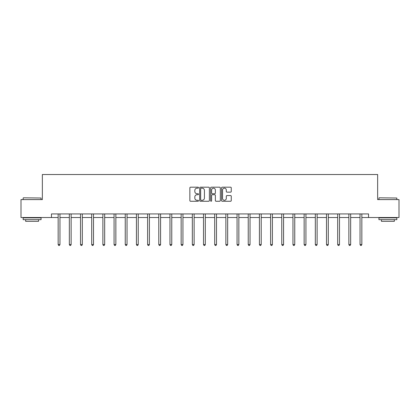<?xml version="1.0" encoding="UTF-8"?>
<svg xmlns="http://www.w3.org/2000/svg" width="420" height="420" viewBox="0 0 420 420"><rect width="100%" height="100%" fill="white"/><g stroke="black" fill="none" stroke-linecap="round" stroke-linejoin="round"><path stroke-width="0.63" d="M198.534 187.682A0.493 0.493 0 0 0 198.041 187.189L190.565 187.189A0.704 0.704 0 0 0 189.861 187.892L189.861 200.555A0.704 0.704 0 0 0 190.565 201.259L198.041 201.259A0.493 0.493 0 0 0 198.534 200.765A0.493 0.493 0 0 0 198.041 200.277L197.075 200.277A2.252 2.252 0 0 1 194.822 198.025L194.822 196.97A2.252 2.252 0 0 1 197.075 194.717L198.041 194.717A0.493 0.493 0 0 0 198.534 194.224A0.493 0.493 0 0 0 198.041 193.73L197.075 193.73A2.252 2.252 0 0 1 194.822 191.483L194.822 190.428A2.252 2.252 0 0 1 197.075 188.176L198.041 188.176A0.493 0.493 0 0 0 198.534 187.682M230.559 192.15A0.704 0.704 0 0 0 231.263 191.447L231.263 187.892A0.704 0.704 0 0 0 230.559 187.189L222.259 187.189A0.704 0.704 0 0 0 221.555 187.892L221.555 200.555A0.704 0.704 0 0 0 222.259 201.259L230.559 201.259A0.704 0.704 0 0 0 231.263 200.555L231.263 196.266A0.704 0.704 0 0 0 230.559 195.562L227.01 195.562A0.704 0.704 0 0 0 226.306 196.266L226.306 198.392A1.88 1.88 0 0 1 224.422 200.277A1.88 1.88 0 0 1 222.542 198.392L222.542 190.055A1.88 1.88 0 0 1 224.422 188.176A1.88 1.88 0 0 1 226.306 190.055L226.306 191.447A0.704 0.704 0 0 0 227.01 192.15L230.559 192.15M51.461 217.518L21 217.518L21 199.6L42.357 199.6L42.357 174.515L377.643 174.515L377.643 199.6L399 199.6L399 217.518L368.54 217.518L368.54 213.932L51.461 213.932L51.461 217.518L58.16 217.518M209.386 187.892A0.704 0.704 0 0 0 208.682 187.189L200.382 187.189A0.704 0.704 0 0 0 199.678 187.892L199.678 200.555A0.704 0.704 0 0 0 200.382 201.259L208.682 201.259A0.704 0.704 0 0 0 209.386 200.555L209.386 187.892M211.318 187.189L219.618 187.189A0.704 0.704 0 0 1 220.322 187.892L220.322 200.555A0.704 0.704 0 0 1 219.618 201.259L216.069 201.259A0.704 0.704 0 0 1 215.366 200.555L215.366 195.421A0.704 0.704 0 0 0 214.662 194.717L212.305 194.717A0.704 0.704 0 0 0 211.601 195.421L211.601 200.765A0.493 0.493 0 0 1 211.108 201.259A0.493 0.493 0 0 1 210.614 200.765L210.614 187.892A0.704 0.704 0 0 1 211.318 187.189M59.955 217.518L69.342 217.518M71.132 217.518L80.525 217.518M82.315 217.518L91.707 217.518M93.497 217.518L102.884 217.518M104.68 217.518L114.067 217.518M115.857 217.518L125.249 217.518M127.04 217.518L136.427 217.518M138.222 217.518L147.609 217.518M149.399 217.518L158.791 217.518M160.582 217.518L169.969 217.518M171.764 217.518L181.151 217.518M182.941 217.518L192.334 217.518M194.124 217.518L203.516 217.518M205.306 217.518L214.694 217.518M216.484 217.518L225.876 217.518M227.666 217.518L237.059 217.518M238.849 217.518L248.236 217.518M250.031 217.518L259.418 217.518M261.209 217.518L270.601 217.518M272.391 217.518L281.778 217.518M283.574 217.518L292.961 217.518M294.751 217.518L304.143 217.518M305.933 217.518L315.32 217.518M317.116 217.518L326.503 217.518M328.293 217.518L337.685 217.518M339.476 217.518L348.868 217.518M350.658 217.518L360.045 217.518M361.841 217.518L368.54 217.518M201.154 188.176A0.493 0.493 0 0 0 200.66 188.669L200.66 199.784A0.493 0.493 0 0 0 201.154 200.277L202.172 200.277A2.252 2.252 0 0 0 204.424 198.025L204.424 190.428A2.252 2.252 0 0 0 202.172 188.176L201.154 188.176M215.366 190.092A1.88 1.88 0 0 0 213.481 188.213A1.88 1.88 0 0 0 211.601 190.092L211.601 193.027A0.704 0.704 0 0 0 212.305 193.73L214.662 193.73A0.704 0.704 0 0 0 215.366 193.027L215.366 190.092M60.05 213.932L60.008 214.042A0.719 0.719 0 0 0 59.955 214.305L59.955 244.555L58.16 244.555L58.16 214.305A0.719 0.719 0 0 0 58.112 214.042L58.07 213.932M59.955 244.555L59.414 245.485L58.7 245.485L58.16 244.555M23.368 197.809L41.071 198.025L23.368 197.809M32.109 219.671L23.153 219.671L23.153 217.875L41.071 217.875L41.071 219.671L32.109 219.671M38.561 219.671L38.561 221.319L25.657 221.319L25.657 219.671M379.144 197.809L396.848 198.025L379.144 197.809M387.891 219.671L378.929 219.671L378.929 217.875L396.848 217.875L396.848 219.671L387.891 219.671M394.343 219.671L394.343 221.319L381.439 221.319L381.439 219.671M71.227 213.932L71.185 214.042A0.719 0.719 0 0 0 71.132 214.305L71.132 244.555L69.342 244.555L69.342 214.305A0.719 0.719 0 0 0 69.29 214.042L69.248 213.932M71.132 244.555L70.597 245.485L69.883 245.485L69.342 244.555M82.409 213.932L82.367 214.042A0.719 0.719 0 0 0 82.315 214.305L82.315 244.555L80.525 244.555L80.525 214.305A0.719 0.719 0 0 0 80.472 214.042L80.43 213.932M82.315 244.555L81.779 245.485L81.06 245.485L80.525 244.555M93.592 213.932L93.55 214.042A0.719 0.719 0 0 0 93.497 214.305L93.497 244.555L91.707 244.555L91.707 214.305A0.719 0.719 0 0 0 91.655 214.042L91.612 213.932M93.497 244.555L92.957 245.485L92.242 245.485L91.707 244.555M104.769 213.932L104.727 214.042A0.719 0.719 0 0 0 104.68 214.305L104.68 244.555L102.884 244.555L102.884 214.305A0.719 0.719 0 0 0 102.832 214.042L102.79 213.932M104.68 244.555L104.139 245.485L103.425 245.485L102.884 244.555M115.952 213.932L115.91 214.042A0.719 0.719 0 0 0 115.857 214.305L115.857 244.555L114.067 244.555L114.067 214.305A0.719 0.719 0 0 0 114.014 214.042L113.972 213.932M115.857 244.555L115.322 245.485L114.602 245.485L114.067 244.555M127.134 213.932L127.092 214.042A0.719 0.719 0 0 0 127.04 214.305L127.04 244.555L125.249 244.555L125.249 214.305A0.719 0.719 0 0 0 125.197 214.042L125.155 213.932M127.04 244.555L126.504 245.485L125.785 245.485L125.249 244.555M138.316 213.932L138.275 214.042A0.719 0.719 0 0 0 138.222 214.305L138.222 244.555L136.427 244.555L136.427 214.305A0.719 0.719 0 0 0 136.374 214.042L136.332 213.932M138.222 244.555L137.681 245.485L136.967 245.485L136.427 244.555M149.494 213.932L149.452 214.042A0.719 0.719 0 0 0 149.399 214.305L149.399 244.555L147.609 244.555L147.609 214.305A0.719 0.719 0 0 0 147.556 214.042L147.515 213.932M149.399 244.555L148.864 245.485L148.145 245.485L147.609 244.555M160.676 213.932L160.634 214.042A0.719 0.719 0 0 0 160.582 214.305L160.582 244.555L158.791 244.555L158.791 214.305A0.719 0.719 0 0 0 158.739 214.042L158.697 213.932M160.582 244.555L160.046 245.485L159.327 245.485L158.791 244.555M171.859 213.932L171.817 214.042A0.719 0.719 0 0 0 171.764 214.305L171.764 244.555L169.969 244.555L169.969 214.305A0.719 0.719 0 0 0 169.922 214.042L169.874 213.932M171.764 244.555L171.224 245.485L170.51 245.485L169.969 244.555M183.036 213.932L182.994 214.042A0.719 0.719 0 0 0 182.941 214.305L182.941 244.555L181.151 244.555L181.151 214.305A0.719 0.719 0 0 0 181.099 214.042L181.057 213.932M182.941 244.555L182.406 245.485L181.692 245.485L181.151 244.555M194.219 213.932L194.177 214.042A0.719 0.719 0 0 0 194.124 214.305L194.124 244.555L192.334 244.555L192.334 214.305A0.719 0.719 0 0 0 192.281 214.042L192.239 213.932M194.124 244.555L193.589 245.485L192.869 245.485L192.334 244.555M205.401 213.932L205.359 214.042A0.719 0.719 0 0 0 205.306 214.305L205.306 244.555L203.516 244.555L203.516 214.305A0.719 0.719 0 0 0 203.464 214.042L203.422 213.932M205.306 244.555L204.766 245.485L204.052 245.485L203.516 244.555M216.578 213.932L216.536 214.042A0.719 0.719 0 0 0 216.484 214.305L216.484 244.555L214.694 244.555L214.694 214.305A0.719 0.719 0 0 0 214.641 214.042L214.599 213.932M216.484 244.555L215.948 245.485L215.234 245.485L214.694 244.555M227.761 213.932L227.719 214.042A0.719 0.719 0 0 0 227.666 214.305L227.666 244.555L225.876 244.555L225.876 214.305A0.719 0.719 0 0 0 225.823 214.042L225.782 213.932M227.666 244.555L227.131 245.485L226.412 245.485L225.876 244.555M238.943 213.932L238.901 214.042A0.719 0.719 0 0 0 238.849 214.305L238.849 244.555L237.059 244.555L237.059 214.305A0.719 0.719 0 0 0 237.006 214.042L236.964 213.932M238.849 244.555L238.308 245.485L237.594 245.485L237.059 244.555M250.126 213.932L250.078 214.042A0.719 0.719 0 0 0 250.031 214.305L250.031 244.555L248.236 244.555L248.236 214.305A0.719 0.719 0 0 0 248.183 214.042L248.141 213.932M250.031 244.555L249.491 245.485L248.777 245.485L248.236 244.555M261.303 213.932L261.261 214.042A0.719 0.719 0 0 0 261.209 214.305L261.209 244.555L259.418 244.555L259.418 214.305A0.719 0.719 0 0 0 259.366 214.042L259.324 213.932M261.209 244.555L260.673 245.485L259.954 245.485L259.418 244.555M272.486 213.932L272.444 214.042A0.719 0.719 0 0 0 272.391 214.305L272.391 244.555L270.601 244.555L270.601 214.305A0.719 0.719 0 0 0 270.548 214.042L270.506 213.932M272.391 244.555L271.856 245.485L271.136 245.485L270.601 244.555M283.668 213.932L283.626 214.042A0.719 0.719 0 0 0 283.574 214.305L283.574 244.555L281.778 244.555L281.778 214.305A0.719 0.719 0 0 0 281.726 214.042L281.683 213.932M283.574 244.555L283.033 245.485L282.319 245.485L281.778 244.555M294.845 213.932L294.803 214.042A0.719 0.719 0 0 0 294.751 214.305L294.751 244.555L292.961 244.555L292.961 214.305A0.719 0.719 0 0 0 292.908 214.042L292.866 213.932M294.751 244.555L294.215 245.485L293.496 245.485L292.961 244.555M306.028 213.932L305.986 214.042A0.719 0.719 0 0 0 305.933 214.305L305.933 244.555L304.143 244.555L304.143 214.305A0.719 0.719 0 0 0 304.091 214.042L304.048 213.932M305.933 244.555L305.398 245.485L304.679 245.485L304.143 244.555M317.21 213.932L317.168 214.042A0.719 0.719 0 0 0 317.116 214.305L317.116 244.555L315.32 244.555L315.32 214.305A0.719 0.719 0 0 0 315.273 214.042L315.231 213.932M317.116 244.555L316.575 245.485L315.861 245.485L315.32 244.555M328.387 213.932L328.346 214.042A0.719 0.719 0 0 0 328.293 214.305L328.293 244.555L326.503 244.555L326.503 214.305A0.719 0.719 0 0 0 326.45 214.042L326.408 213.932M328.293 244.555L327.757 245.485L327.044 245.485L326.503 244.555M339.57 213.932L339.528 214.042A0.719 0.719 0 0 0 339.476 214.305L339.476 244.555L337.685 244.555L337.685 214.305A0.719 0.719 0 0 0 337.633 214.042L337.591 213.932M339.476 244.555L338.94 245.485L338.221 245.485L337.685 244.555M350.753 213.932L350.711 214.042A0.719 0.719 0 0 0 350.658 214.305L350.658 244.555L348.868 244.555L348.868 214.305A0.719 0.719 0 0 0 348.815 214.042L348.773 213.932M350.658 244.555L350.117 245.485L349.403 245.485L348.868 244.555M361.93 213.932L361.888 214.042A0.719 0.719 0 0 0 361.841 214.305L361.841 244.555L360.045 244.555L360.045 214.305A0.719 0.719 0 0 0 359.993 214.042L359.951 213.932M361.841 244.555L361.3 245.485L360.586 245.485L360.045 244.555M23.153 199.6L23.153 198.025M27.237 217.875L27.237 217.518M36.981 217.875L36.981 217.518M41.071 199.6L41.071 198.025M378.929 199.6L378.929 198.025M383.019 217.875L383.019 217.518M392.763 217.875L392.763 217.518M396.848 199.6L396.848 198.025"/></g></svg>
